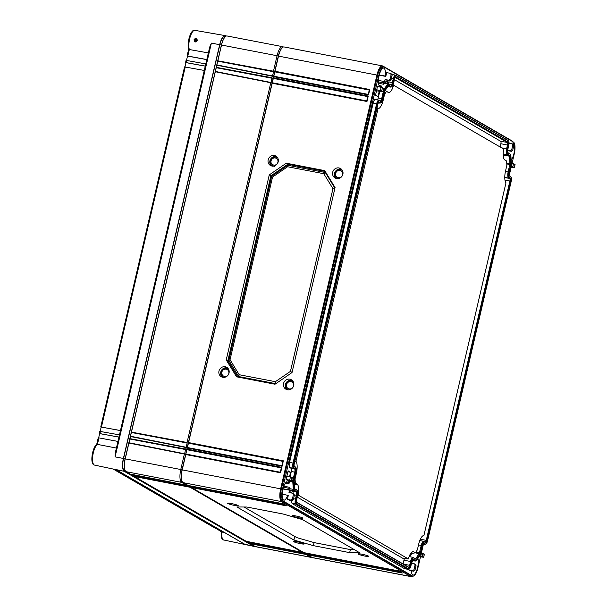 <?xml version="1.0" encoding="UTF-8"?>
<svg xmlns="http://www.w3.org/2000/svg" width="607" height="607" viewBox="0 0 607 607"><rect width="100%" height="100%" fill="white"/><g stroke="black" fill="none" stroke-linecap="round" stroke-linejoin="round"><path stroke-width="0.91" d="M296.626 503.931A4.052 1.343 100.9 0 1 296.307 499.303L297.195 495.487A3.263 1.085 100.9 0 0 296.944 491.761L294.63 490.418A2.921 0.971 100.9 0 1 294.198 489.227L293.705 481.92A2.921 0.971 100.9 0 1 293.909 479.773L295.639 472.345A3.263 1.085 100.9 0 0 295.389 468.612L294.198 467.921A4.052 1.343 100.9 0 1 293.887 463.293L377.508 103.964A4.052 1.343 100.9 0 1 379.641 100.754L380.832 101.445A3.263 1.085 100.9 0 0 382.554 98.858L384.284 91.429A2.921 0.971 100.9 0 1 385.005 89.578L388.374 84.517A2.921 0.971 100.9 0 1 389.193 84.047L391.507 85.397A3.263 1.085 100.9 0 0 393.23 82.81L394.118 78.993A4.052 1.343 100.9 0 1 396.257 75.784L508.431 140.824A4.052 1.343 100.9 0 1 508.545 140.907A4.052 1.343 100.9 0 1 508.742 145.452L507.862 149.269A3.263 1.085 100.9 0 0 508.021 152.926A3.263 1.085 100.9 0 0 508.112 152.994L510.426 154.337A2.921 0.971 100.9 0 1 510.51 154.398A2.921 0.971 100.9 0 1 510.859 155.529L511.352 162.835A2.921 0.971 100.9 0 1 511.147 164.983L509.417 172.411A3.263 1.085 100.9 0 0 509.577 176.076A3.263 1.085 100.9 0 0 509.668 176.144L510.859 176.834A4.052 1.343 100.9 0 1 510.965 176.918A4.052 1.343 100.9 0 1 511.17 181.463L427.548 540.791A4.052 1.343 100.9 0 1 425.848 544.024A4.052 1.343 100.9 0 1 425.416 544.001L424.225 543.311A3.263 1.085 100.9 0 0 423.876 543.295A3.263 1.085 100.9 0 0 422.502 545.898L420.772 553.326A2.921 0.971 100.9 0 1 420.052 555.177L416.683 560.238A2.921 0.971 100.9 0 1 416.182 560.724A2.921 0.971 100.9 0 1 415.863 560.709L413.542 559.358A3.263 1.085 100.9 0 0 413.192 559.343A3.263 1.085 100.9 0 0 411.827 561.945L410.939 565.762A4.052 1.343 100.9 0 1 409.239 568.994A4.052 1.343 100.9 0 1 408.799 568.971L296.626 503.931L292.339 503.643A4.575 1.518 -79.1 0 1 291.663 500.593M297.377 490.547A4.613 1.533 -79.1 0 0 297.248 490.456L294.934 489.113A1.578 0.524 -79.1 0 1 294.888 489.075A1.578 0.524 -79.1 0 1 294.699 488.468L294.205 481.169A1.578 0.524 -79.1 0 1 294.319 480.008L296.049 472.58A4.613 1.533 -79.1 0 0 295.821 467.405A4.613 1.533 -79.1 0 0 295.692 467.307L294.501 466.616A2.701 0.895 -79.1 0 1 294.433 466.563A2.701 0.895 -79.1 0 1 294.296 463.528L377.911 104.207A2.701 0.895 -79.1 0 1 379.049 102.052A2.701 0.895 -79.1 0 1 379.337 102.059L380.528 102.75A4.613 1.533 -79.1 0 0 381.021 102.78A4.613 1.533 -79.1 0 0 382.956 99.1L384.686 91.665A1.578 0.524 -79.1 0 1 385.081 90.671L388.45 85.61A1.578 0.524 -79.1 0 1 388.715 85.344A1.578 0.524 -79.1 0 1 388.89 85.359L391.204 86.702A4.613 1.533 -79.1 0 0 391.705 86.725A4.613 1.533 -79.1 0 0 393.639 83.045L394.527 79.236A2.701 0.895 -79.1 0 1 395.658 77.081A2.701 0.895 -79.1 0 1 395.954 77.097L508.127 142.129A2.701 0.895 -79.1 0 1 508.34 145.217L507.452 149.026A4.613 1.533 -79.1 0 0 507.809 154.299L510.123 155.65A1.578 0.524 -79.1 0 1 510.358 156.287L510.851 163.587A1.578 0.524 -79.1 0 1 510.737 164.747L509.007 172.176A4.613 1.533 -79.1 0 0 509.364 177.449L510.555 178.139A2.701 0.895 -79.1 0 1 510.76 181.227L427.146 540.556A2.701 0.895 -79.1 0 1 425.719 542.696L424.528 542.005A4.613 1.533 -79.1 0 0 422.093 545.663L420.37 553.091A1.578 0.524 -79.1 0 1 419.976 554.085L416.607 559.146A1.578 0.524 -79.1 0 1 416.167 559.396L413.853 558.053A4.613 1.533 -79.1 0 0 411.417 561.71L410.529 565.519A2.701 0.895 -79.1 0 1 409.103 567.666L296.929 502.626A2.701 0.895 -79.1 0 1 296.853 502.566A2.701 0.895 -79.1 0 1 296.717 499.538L297.605 495.729A4.613 1.533 -79.1 0 0 297.377 490.547L296.762 489.97A5.076 1.684 -79.1 0 1 296.891 490.115M408.799 568.971L407.965 569.275L295.791 504.242A4.515 1.502 100.9 0 1 295.442 499.083L296.33 495.266A2.8 0.926 100.9 0 0 296.11 492.072L293.796 490.722L290.343 490.122A3.452 1.146 -79.1 0 1 289.835 488.718L289.736 487.353L283.788 486.184M404.877 568.744A4.575 1.518 -79.1 0 1 404.694 568.744A4.575 1.518 -79.1 0 1 404.512 568.676L407.965 569.275A4.515 1.502 100.9 0 0 408.139 569.343A4.515 1.502 100.9 0 0 408.458 569.305L410.036 570.557L413.693 571.179L414.968 570.292L416.045 565.633L414.293 563.774L411.538 563.182M415.863 560.709L415.029 561.012L412.768 559.7M412.282 560.534L415.029 561.012A3.384 1.123 100.9 0 0 415.158 561.065A3.384 1.123 100.9 0 0 415.393 561.035L416.182 560.724M425.416 544.001L424.581 544.304L423.443 543.652M423.17 544.062L424.581 544.304A4.515 1.502 100.9 0 0 424.756 544.373A4.515 1.502 100.9 0 0 425.067 544.335L425.848 544.024M510.464 176.462A4.515 1.502 100.9 0 0 510.358 176.334A4.515 1.502 100.9 0 0 510.229 176.242L509.372 175.742M509.979 153.92A3.384 1.123 100.9 0 0 509.895 153.821A3.384 1.123 100.9 0 0 509.804 153.753L507.809 152.592M508.044 140.46A4.515 1.502 100.9 0 0 507.93 140.331A4.515 1.502 100.9 0 0 507.809 140.24L395.627 75.2A4.515 1.502 100.9 0 0 395.476 75.139A4.515 1.502 100.9 0 0 393.253 78.773L391.371 78.409M389.193 84.047L390.885 84.805A2.8 0.926 100.9 0 0 390.984 84.843A2.8 0.926 100.9 0 0 392.365 82.59L393.253 78.773L394.118 78.993M388.571 83.463A3.384 1.123 100.9 0 0 388.45 83.417A3.384 1.123 100.9 0 0 387.623 84.001L384.178 83.288A3.452 1.146 -79.1 0 1 385.028 82.689A3.452 1.146 -79.1 0 1 385.142 82.734M385.005 89.578L384.254 89.062L387.623 84.001L388.374 84.517M383.89 88.994L384.254 89.062A3.384 1.123 100.9 0 0 383.412 91.209L383.374 91.202M379.641 100.754L379.018 100.17L380.21 100.861A2.8 0.926 100.9 0 0 380.301 100.891A2.8 0.926 100.9 0 0 381.682 98.638L383.412 91.209L384.284 91.429M379.018 100.17A4.515 1.502 100.9 0 0 378.859 100.109A4.515 1.502 100.9 0 0 376.636 103.744L373.176 103.069A4.575 1.518 -79.1 0 1 375.437 99.381L378.859 100.109M293.887 463.293L293.022 463.073L376.636 103.744L377.508 103.964M289.562 462.397L293.022 463.073A4.515 1.502 100.9 0 0 293.363 468.232L289.911 467.633A4.575 1.518 -79.1 0 1 289.562 462.397L373.176 103.069M293.909 479.773L293.044 479.553L294.774 472.125A2.8 0.926 100.9 0 0 294.554 468.923L293.363 468.232L294.198 467.921M293.006 479.545L293.044 479.553A3.384 1.123 100.9 0 0 292.802 482.041L289.342 481.419A3.452 1.146 -79.1 0 1 289.327 480.873M294.198 489.227L293.295 489.341L292.802 482.041L293.705 481.92M289.835 488.718L293.295 489.341A3.384 1.123 100.9 0 0 293.796 490.722L294.63 490.418M404.512 568.676L292.339 503.643M512.08 163.23L514.235 153.958A10.402 3.452 100.9 0 0 513.439 142.068L384.261 67.172A10.402 3.452 100.9 0 0 383.882 67.028A10.402 3.452 100.9 0 0 378.776 75.42L282.483 489.189A10.402 3.452 100.9 0 0 283.287 501.086L412.464 575.982A10.402 3.452 100.9 0 0 412.836 576.119A10.402 3.452 100.9 0 0 417.95 567.727L420.476 556.885M421.41 552.871L423.436 544.145M509.258 175.362L511.147 167.244M411.318 570.777A9.295 3.088 100.9 0 0 412.714 574.905A9.295 3.088 100.9 0 0 413.033 575.034A9.295 3.088 100.9 0 0 417.237 568.971A9.295 3.088 100.9 0 0 417.889 558.425M419.111 556.589L423.618 557.287L424.346 554.153L422.889 553.303L422.161 556.444L423.618 557.287L422.927 557.302M511.276 143.753A9.295 3.088 -79.1 0 1 512.832 143.009A9.295 3.088 -79.1 0 1 513.188 143.138A9.295 3.088 -79.1 0 1 514.433 150.741A9.295 3.088 -79.1 0 1 511.177 160.225M507.642 150.627L507.611 151.234M391.985 74.403A4.575 1.518 -79.1 0 1 392.054 74.411L395.476 75.139M388.374 83.402A2.732 0.91 100.9 0 0 388.905 81.915L389.193 80.693M378.434 80.352L383.958 81.528A9.295 3.088 100.9 0 1 383.449 82.818L383.548 84.236L384.178 83.288M383.958 81.528L384.535 81.862L385.066 79.563L389.755 80.792L391.029 79.896L392.114 75.238L391.136 74.669L390.051 79.327L391.029 79.896M387.919 80.473L387.486 82.324L385.817 81.361L386.098 80.162M391.136 74.669L390.354 73.379L386.689 72.597L385.802 76.391L385.233 76.057A9.295 3.088 100.9 0 0 384.011 68.242A9.295 3.088 100.9 0 0 383.654 68.113A9.295 3.088 100.9 0 0 379.314 74.782A9.295 3.088 100.9 0 0 379.072 85.321L378.738 86.748M382.486 87.674L377.455 86.475L375.543 95.178L377.994 96.596L379.231 91.262L378.859 91.042L383.207 91.649L383.935 88.516L382.486 87.674L381.75 90.807L383.207 91.649L382.516 91.672M380.581 87.142L380.779 86.308A9.295 3.088 100.9 0 0 381.348 85.989L381.439 87.332M377.463 99.814A2.732 0.91 100.9 0 0 378.229 97.962L379.8 91.202M290.063 476.814L291.314 471.449A2.732 0.91 100.9 0 0 291.102 468.323L289.911 467.633M291.846 481.305L292.536 481.29L293.264 478.149L291.808 477.307L291.079 480.448L292.536 481.29L288.188 480.683L288.909 481.101L288.477 482.937A9.295 3.088 -79.1 0 1 288.78 483.764L289.433 482.785L289.342 481.419M286.891 476.138L288.128 470.835L290.571 472.254L289.539 476.7M291.808 477.307L286.785 476.116L286.011 479.424L287.202 480.107L286.77 481.943A9.295 3.088 -79.1 0 0 282.528 490.79A9.295 3.088 -79.1 0 0 283.537 500.016A9.295 3.088 -79.1 0 0 283.856 500.138A9.295 3.088 -79.1 0 0 287.672 495.304L288.242 495.631L287.361 499.432L292.05 500.661L293.325 499.766L294.403 495.107L293.424 494.538L292.346 499.197L293.325 499.766M290.214 500.343L289.304 500.183M290.1 492.702L290.29 491.867L291.899 493.089M293.424 494.538L292.65 493.248L288.985 492.467L289.516 490.168L288.94 489.834A9.295 3.088 -79.1 0 0 289.084 488.332L289.736 487.353M293.052 493.423A2.732 0.91 100.9 0 0 292.657 491.473L290.343 490.122M413.109 560.709A9.295 3.088 100.9 0 0 412.768 561.619L412.191 561.285L411.743 563.228M415.287 564.351L416.045 565.633M512.672 150.422L513.757 145.763L512.778 145.194L511.693 149.853L512.672 150.422L511.398 151.318L507.74 150.688M515.017 164.512L513.56 163.67L512.832 166.804L514.288 167.646L515.017 164.512L514.334 164.489L515.017 164.512M415.067 565.064L413.982 569.723L414.968 570.292M381.75 90.807L376.681 89.783M376.568 90.792L379.231 91.262M383.935 88.516L383.26 88.493L383.935 88.516M380.779 86.308L378.927 85.928M385.233 76.057L379.254 75.01M383.449 82.818L378.419 81.854M379.034 85.488L381.348 85.989M383.548 84.236L378.525 83.25M289.084 488.332L283.423 487.209M285.343 483.187L288.78 483.764M282.968 488.787L288.94 489.834M287.672 495.304L282.149 494.121M288.477 482.937L285.958 482.482M289.516 490.168L282.915 488.999M287.361 499.432L291.057 500.085L292.346 499.197M293.644 493.825L294.403 495.107M290.146 492.512L291.959 492.831M512.778 145.194L512.331 144.034M507.68 150.263L510.411 150.741L511.693 149.853M509.045 143.275L511.997 143.905M512.991 144.481L513.757 145.763M512.832 166.804L510.836 166.318M513.598 167.669L510.639 167.16M511.36 163.071L513.56 163.67M273.552 71.618L272.535 75.974M272.027 78.151L271.018 82.506M187.146 442.92L186.129 447.276M185.628 449.453L184.611 453.816M188.792 485.63L189.293 485.911M304.714 552.833L305.207 553.121M412.138 561.513L412.768 561.619M422.161 556.444L419.596 555.86M420.909 552.757L422.889 553.303M424.346 554.153L423.663 554.13L424.346 554.153M409.004 569.958L412.699 570.61L413.982 569.723M291.079 480.448L286.011 479.424M288.909 481.101L287.043 480.767M293.264 478.149L292.589 478.134L293.264 478.149M287.908 471.783L290.571 472.254M512.771 141.681A11.245 3.733 100.9 0 0 512.065 140.945L382.888 66.057A11.245 3.733 100.9 0 0 382.478 65.897L284.046 46.944A11.245 3.733 100.9 0 0 281.367 48.81L280.958 49.41A10.402 3.452 100.9 0 0 278.325 56.079L182.039 469.848A10.402 3.452 100.9 0 0 181.554 479.371L181.713 480.084A11.245 3.733 100.9 0 0 183.102 482.648L187.859 485.41L282.65 503.658L282.422 503.112L284.349 504.645L283.78 503.901L284.349 504.645L189.559 486.397L284.683 504.842L284.463 504.296L286.383 505.828L285.821 505.085L286.383 505.828L191.6 487.573L303.781 552.613L398.564 570.868L398.344 570.322L400.263 571.855L399.702 571.111L400.263 571.855L305.48 553.599L400.605 572.052L400.385 571.506L402.304 573.031L401.743 572.295L402.304 573.031L307.521 554.783L312.279 557.545A11.245 3.733 100.9 0 0 312.688 557.696L411.114 576.65A11.245 3.733 100.9 0 0 412.669 576.089M382.478 65.897A11.245 3.733 100.9 0 0 376.955 74.972L280.669 488.741A11.245 3.733 100.9 0 0 281.534 501.602L410.711 576.498A11.245 3.733 100.9 0 0 411.114 576.65M383.882 67.028L382.774 66.816A10.402 3.452 100.9 0 0 377.66 75.207L281.375 488.976A10.402 3.452 100.9 0 0 282.172 500.874L411.349 575.762A10.402 3.452 100.9 0 0 411.728 575.906L412.836 576.119M300.526 543.675A5.417 0.584 13.1 0 1 293.613 541.497A5.417 0.584 13.1 0 1 297.255 541.77A5.417 0.584 13.1 0 1 304.168 543.948A5.417 0.584 13.1 0 1 300.526 543.675M365.111 556.111A5.425 0.584 13.1 0 1 358.191 553.925A5.425 0.584 13.1 0 1 361.833 554.206A5.425 0.584 13.1 0 1 368.752 556.384A5.425 0.584 13.1 0 1 365.111 556.111M299.16 517.87A5.425 0.584 13.1 0 1 292.24 515.692A5.425 0.584 13.1 0 1 295.882 515.973A5.425 0.584 13.1 0 1 302.802 518.15A5.425 0.584 13.1 0 1 299.16 517.87M234.583 505.434A5.417 0.584 13.1 0 1 227.671 503.256A5.417 0.584 13.1 0 1 231.305 503.537A5.417 0.584 13.1 0 1 238.217 505.714A5.417 0.584 13.1 0 1 234.583 505.434M236.874 506.966L246.753 507.02L283.029 514L302.491 519.6L359.541 552.681L349.662 552.628L313.387 545.647L293.925 540.04L236.874 506.966M305.814 553.296L305.822 553.796L400.567 572.044L307.127 554.054M307.521 554.783L307.172 554.085M187.859 484.902L187.859 485.41L282.604 503.658M189.559 486.397L189.164 485.661M189.9 486.086L189.9 486.594L284.645 504.842M191.6 487.573L191.205 486.844M303.773 552.112L303.781 552.613M305.48 553.599L305.086 552.871M281.367 48.81A11.245 3.733 100.9 0 0 278.522 56.019L274.979 71.262L369.762 89.517L368.495 94.958L273.711 76.71L273.454 77.795L368.244 96.05L366.977 101.49L272.186 83.242L188.572 442.571L283.355 460.819L282.088 466.267L187.305 448.012L187.047 449.104L281.838 467.352L280.571 472.8L185.78 454.544L182.237 469.788A11.245 3.733 100.9 0 0 181.713 480.084M338.994 167.957A5.44 5.099 -59.9 0 0 335.246 178.056A5.44 5.099 -59.9 0 0 340.702 168.647A5.44 5.099 -59.9 0 0 338.994 167.957M289.835 379.2A5.44 5.099 -59.9 0 0 286.087 389.292A5.44 5.099 -59.9 0 0 291.542 379.883A5.44 5.099 -59.9 0 0 289.835 379.2M274.41 155.529A5.44 5.099 -59.9 0 0 270.669 165.612A5.44 5.099 -59.9 0 0 276.117 156.211A5.44 5.099 -59.9 0 0 274.41 155.529M225.258 366.765A5.44 5.099 -59.9 0 0 221.509 376.856A5.44 5.099 -59.9 0 0 226.957 367.455A5.44 5.099 -59.9 0 0 225.258 366.765M226.229 359.883L236.578 376.818L275.009 384.223L292.02 372.554L335.072 187.555L324.715 170.62L286.284 163.222L269.273 174.892L226.229 359.883L227.845 360.748L237.845 377.061M280.571 472.8L281.36 467.898L186.797 449.688L187.047 449.104M281.337 467.838L280.313 472.254L185.825 454.051M185.78 454.544L186.797 449.688M273.711 76.71L274.979 71.262M272.186 83.242L273.454 77.795M187.305 448.012L188.572 442.571M274.721 71.846L369.253 90.048M369.284 90.056L369.762 89.517L368.495 94.958M368.237 94.404L273.749 76.209M282.862 461.305L281.83 465.721L187.343 447.518M188.314 443.156L282.847 461.358L282.088 466.267M273.196 78.379L367.736 96.581M367.766 96.589L368.244 96.05L366.977 101.49M367.743 96.528L366.719 100.952L272.232 82.742M281.838 467.352L281.36 467.898L281.838 467.352M283.355 460.819L282.877 461.358L283.355 460.819M341.498 169.292A5.342 5.008 -59.9 0 0 336.21 178.42M342.31 170.377A4.78 4.477 120.1 0 0 340.55 169.588A4.78 4.477 -59.9 0 0 337.545 178.587M341.771 176.394A3.748 3.513 120.1 0 1 338.319 177.661A3.748 3.513 -59.9 0 1 335.686 173.367A3.748 3.513 -59.9 0 1 340.003 170.408A3.748 3.513 120.1 0 1 342.507 175.135M292.346 380.536A5.342 5.008 -59.9 0 0 287.05 389.664M293.151 381.613A4.78 4.477 120.1 0 0 291.39 380.832A4.78 4.477 -59.9 0 0 288.386 389.831M292.612 387.638A3.748 3.513 120.1 0 1 289.16 388.905A3.748 3.513 -59.9 0 1 286.534 384.61A3.748 3.513 -59.9 0 1 290.844 381.651A3.748 3.513 120.1 0 1 293.348 386.371M276.883 156.826A5.342 5.008 -59.9 0 0 271.579 165.969M272.702 166.143L272.892 165.005L274.447 165.172A3.688 3.46 -59.9 0 0 277.771 160.066A3.688 3.46 -59.9 0 0 272.126 158.981A3.688 3.46 -59.9 0 0 272.884 164.869L272.892 165.005M274.349 165.939L274.531 166.439M277.733 157.964A4.78 4.477 -59.9 0 0 271.018 159.353A4.78 4.477 -59.9 0 0 272.718 166.03M272.884 164.869L274.447 165.172M227.724 368.07A5.342 5.008 -59.9 0 0 222.428 377.213M228.581 369.2A4.78 4.477 120.1 0 0 226.73 368.343A4.78 4.477 -59.9 0 0 223.831 377.387M226.183 369.162A3.748 3.513 120.1 0 1 228.809 373.464A3.748 3.513 120.1 0 1 224.491 376.423A3.748 3.513 -59.9 0 1 221.866 372.121A3.748 3.513 -59.9 0 1 226.183 369.162M275.73 383.73L238.763 376.568L238.445 377.175M275.813 383.67L238.763 376.568M275.396 381.689L239.196 374.716L230.038 359.731L272.543 177.062L287.589 166.743L323.797 173.708L332.955 188.694L290.45 371.363L275.396 381.689L276.079 383.487M290.45 371.363L292.05 372.425M230.038 359.731L228.824 360.399L271.648 176.379L287.832 165.279L325.329 172.502L334.965 188.018M272.543 177.062L271.648 176.379M239.196 374.716L238.68 376.522L228.824 360.399M228.847 360.437L227.845 360.748L270.881 175.825L271.655 176.379M287.923 165.294L287.862 164.224L270.881 175.825L269.273 174.892M286.284 163.222L287.862 164.224L325.231 171.462M323.797 173.708L325.329 172.502L334.927 188.193M287.589 166.743L287.832 165.279M332.955 188.694L334.821 188.633M282.627 503.681L189.217 485.691M398.541 570.884L305.131 552.901M284.668 504.865L191.258 486.875M349.662 552.628L350.451 549.221M313.387 545.647L314.092 542.597M293.925 540.04L294.759 536.436M353.6 549.236L348.365 549.206L314.244 542.635L296.808 537.62L243.999 507.004M391.348 73.955L392.114 75.238M385.066 79.563L388.768 80.215L390.051 79.327M385.802 76.391L379.2 75.23M411.417 561.71L410.544 561.49L409.657 565.299A2.238 0.744 -79.1 0 1 408.557 567.105A2.238 0.744 -79.1 0 1 408.481 567.075L296.664 502.239M297.248 490.456L296.626 489.864A5.076 1.684 -79.1 0 1 296.762 489.97M296.626 489.864L294.744 488.772M295.692 467.307L295.07 466.715A5.076 1.684 -79.1 0 1 295.207 466.821A5.076 1.684 -79.1 0 1 295.328 466.965M295.07 466.715L294.236 466.237M378.624 102.439L379.694 103.061L378.389 102.833M381.021 102.78L380.24 103.091A5.076 1.684 -79.1 0 1 379.891 103.129A5.076 1.684 -79.1 0 1 379.694 103.061L380.528 102.75M388.313 85.815L390.377 87.006L387.812 86.566M391.705 86.725L390.923 87.036A5.076 1.684 -79.1 0 1 390.567 87.082A5.076 1.684 -79.1 0 1 390.377 87.006L391.204 86.702M395.233 77.468L507.293 142.44A2.238 0.744 -79.1 0 1 507.467 144.997L506.579 148.806L501.61 147.842M507.809 154.299L506.974 154.61A5.076 1.684 -79.1 0 1 506.579 148.806L507.452 149.026M503.211 153.958L506.974 154.61L509.455 156.409L509.948 163.708L508.142 171.956L505.434 171.432M509.364 177.449L508.529 177.76A5.076 1.684 -79.1 0 1 508.142 171.956L509.007 172.176M504.774 177.107L509.721 178.45A2.238 0.744 -79.1 0 1 509.895 181.007L426.273 540.329A2.238 0.744 -79.1 0 1 425.173 542.134A2.238 0.744 -79.1 0 1 425.097 542.104L423.906 541.414A5.076 1.684 -79.1 0 0 423.732 541.345L419.809 540.518M422.093 545.663L421.228 545.435A5.076 1.684 -79.1 0 1 423.732 541.345M418.519 544.911L421.228 545.435L419.225 553.569L415.583 558.827L413.223 557.469A5.076 1.684 -79.1 0 0 413.048 557.401L409.126 556.566M403.078 563.941L403.951 560.208L410.544 561.49A5.076 1.684 -79.1 0 1 413.048 557.401M500.107 146.97L500.866 143.715A2.109 0.698 100.9 0 0 500.707 141.294L394.421 79.676M409.672 556.68L411.774 553.531M403.951 560.208A5.197 1.73 -79.1 0 1 404.406 558.637M408.336 558.941L298.212 495.092A10.797 3.589 100.9 0 0 297.081 484.166L295.343 483.149L295.055 478.938L296.353 473.361A10.797 3.589 100.9 0 0 295.943 461.366L378.032 108.6A10.797 3.589 100.9 0 0 383.267 99.882L384.565 94.305L386.507 91.384L388.252 92.393A10.797 3.589 100.9 0 0 393.594 85.215L503.719 149.064A10.797 3.589 100.9 0 0 504.804 159.967A10.797 3.589 100.9 0 0 504.849 159.99L506.587 160.999L506.875 165.21L505.578 170.795A10.797 3.589 100.9 0 0 505.988 182.79L423.898 535.549A10.797 3.589 100.9 0 0 423.504 535.564A10.797 3.589 100.9 0 0 418.663 544.274L417.366 549.851L415.423 552.772L413.678 551.763A10.797 3.589 100.9 0 0 412.821 551.619A10.797 3.589 100.9 0 0 408.336 558.941L403.215 558.539L297.278 497.125M423.898 535.549L423.087 535.7M419.976 554.085L415.4 552.78L410.453 553.804M298.212 495.092L297.756 495.009M295.343 483.149L294.349 483.293M295.055 478.938L294.577 478.9M295.943 461.366L294.759 461.548M378.032 108.6L377.03 107.985M384.565 94.305L384.117 94.131M386.507 91.384L385.164 90.542M393.594 85.215L392.987 85.041M506.587 160.999L504.425 159.633M188.724 49.152C186.463 43.423 190.917 28.635 194.847 30.35L225.174 35.608A11.245 3.733 -79.1 0 0 219.673 44.69L123.388 458.46L115.095 456.881L115.3 452.799L209.764 46.845L115.3 452.799M225.174 35.608A11.245 3.733 -79.1 0 1 225.607 35.767L226.168 36.094M254.712 546.239A11.245 3.733 -79.1 0 1 253.809 546.361A11.245 3.733 -79.1 0 1 253.43 546.209L124.253 471.32A11.245 3.733 -79.1 0 1 123.388 458.46M224.825 532.741L221.813 531.982A10.676 3.543 100.9 0 0 223.695 539.98L253.809 546.361M253.43 546.209L244.56 544.183M116.407 469.294L115.945 469.56L245.122 544.456M116.787 448.141L97.431 444.4L98.926 437.89L117.94 441.418M219.051 530.177A1.123 1.055 -59.9 0 0 219.484 530.693L221.79 531.982L219.742 530.799L222.792 531.565M220.751 530.381L217.701 529.615A1.123 1.055 -59.9 0 1 217.01 528.993M221.434 530.776L218.383 530.01A1.123 1.055 120.1 0 1 218.125 529.903L217.45 529.509M219.393 529.592L216.342 528.826A1.123 1.055 120.1 0 1 216.084 528.727L113.122 469.029M118.957 437.063L99.29 433.55A8.999 2.989 -79.1 0 1 99.586 433.861M185.97 62.65L185.879 62.635A11.245 3.733 -79.1 0 1 185.621 62.559L205.265 66.163M187.328 56.011A4.499 1.495 -79.1 0 1 187.146 56.011L206.79 59.63M120.474 430.53L100.815 427.009A15.744 5.228 -79.1 0 1 101.126 427.275M208.74 52.984L189.323 49.524L187.791 56.026L187.1 55.965L188.694 49.076M209.703 47.103L211.38 43.112L219.673 44.69M193.99 39.796C195.72 37.611 196.82 37.816 197.305 40.426C195.795 42.642 194.688 42.429 193.99 39.796L196.478 39.159L196.972 40.388M197.305 40.426L195.264 41.322L194.688 39.994M196.714 39.356L195.242 40.312L195.553 41.428M184.991 66.876L185.992 62.582M186.508 60.336L187.51 56.049M100.185 431.311L101.179 427.017L120.459 430.598M98.66 437.844L99.662 433.55L118.942 437.131M184.611 66.914L204.271 70.45M205.28 66.095L185.583 62.498M186.129 60.374L205.788 63.917M188.83 48.788L189.323 49.524L188.83 48.788M206.805 59.562L187.791 56.026M119.465 434.885L99.798 431.372M98.273 437.92L98.926 437.89M97.431 444.4L96.596 445.136M254.052 545.86L253.938 545.837A10.706 3.559 100.9 0 1 253.551 545.685L124.374 470.797A10.706 3.559 100.9 0 1 123.547 458.551L219.833 44.781L221.525 45.039L217.852 60.806L273.469 71.201L273.81 71.77M225.827 36.283L225.098 36.147A10.706 3.559 100.9 0 0 219.833 44.781M123.547 458.551L125.11 458.854L221.396 45.085A10.706 3.559 100.9 0 1 224.112 38.218L224.37 37.831A11.245 3.733 100.9 0 0 221.525 45.039L277.065 55.738L273.469 71.201M271.276 82.658L270.783 82.742L187.062 442.503L187.404 443.072M272.793 76.125L272.3 76.209L271.944 77.734L272.293 78.303M283.325 47.012L282.999 46.822A11.245 3.733 100.9 0 0 282.589 46.663A11.245 3.733 100.9 0 0 277.065 55.738M306.019 553.842L305.989 554.464L310.822 557.264A11.245 3.733 100.9 0 0 311.224 557.416A11.245 3.733 100.9 0 0 311.952 557.355M303.986 552.658L304.426 553.554L304.722 552.802M190.105 486.632L190.074 487.254L302.392 552.37L302.605 551.938M188.064 485.448L188.511 486.351L188.8 485.592M184.869 453.96L184.376 454.044L180.78 469.507A11.245 3.733 100.9 0 0 181.645 482.368L186.47 485.168L186.69 484.727M186.395 447.427L185.894 447.511L185.886 449.605M184.376 454.044L128.904 443.049L125.239 458.816A11.245 3.733 100.9 0 0 124.716 469.105A11.245 3.733 100.9 0 0 126.104 471.677L131.021 474.53L186.47 485.168M185.894 447.511L130.429 436.516L129.928 438.649L185.545 449.036M272.3 76.209L216.828 65.207L216.335 67.339L271.944 77.734M130.429 436.516L216.335 67.339M128.904 443.049L129.928 438.649M216.828 65.207L217.852 60.806M282.589 46.663L227.048 35.972A11.245 3.733 100.9 0 0 224.37 37.831M273.491 71.588L217.701 61.163L273.529 71.717M271.974 78.121L216.183 67.696L272.004 78.25M187.085 442.89L131.294 432.465L187.123 443.019M185.567 449.423L129.777 438.998L185.605 449.552M180.78 469.507L125.11 458.854A10.706 3.559 100.9 0 0 124.61 468.65A10.706 3.559 100.9 0 0 124.663 468.87M305.989 554.464L250.357 543.713L255.281 546.566A11.245 3.733 100.9 0 0 255.684 546.725L311.224 557.416M303.955 553.281L248.316 542.529L304.426 553.554M190.074 487.254L134.435 476.503L246.943 541.732L302.392 552.37L246.943 541.429M188.033 486.07L133.062 475.41M250.357 543.713L249.765 543.068M131.021 474.226L186.486 485.175M132.394 475.327L131.802 474.682M134.435 476.503L133.844 475.865M248.316 542.529L247.724 541.884M248.976 542.612L304.441 553.561M190.044 486.867L142.713 477.565M188.011 485.691L140.672 476.381M303.925 552.894L256.594 543.591M305.966 554.077L258.635 544.767M413.542 559.358L412.828 559.631M424.225 543.311L423.504 543.576M510.859 176.834L510.229 176.242M510.426 154.337L509.804 153.753M508.431 140.824L507.809 140.24M396.257 75.784L395.627 75.2M393.23 82.81L388.905 81.915M391.507 85.397L390.885 84.805M382.554 98.858L378.229 97.962M380.832 101.445L380.21 100.861M295.389 468.612L291.102 468.323M295.639 472.345L291.314 471.449M296.944 491.761L292.657 491.473M297.195 495.487L294.441 494.902M296.307 499.303L293.568 498.711M381.128 87.256L380.384 90.428M510.411 150.741L511.398 151.318M512.202 163.253L511.466 166.432M421.531 552.894L420.795 556.065M412.699 570.61L413.693 571.179M290.45 476.897L289.714 480.069M181.728 481.533L182.237 481.632M180.932 469.636L282.483 489.189M277.217 55.867L378.776 75.42M512.065 140.945L512.179 141.332M312.279 557.545L410.711 576.498L411.349 575.762L412.464 575.982M183.102 482.648L281.534 501.602L282.172 500.874L283.287 501.086M382.888 66.057L383.131 66.884M388.768 80.215L389.755 80.792M291.057 500.085L292.05 500.661M409.103 567.666L408.481 567.075M410.529 565.519L403.283 564.055M379.337 102.059L378.745 102.28M395.954 77.097L395.354 77.317M508.127 142.129L507.293 142.44L500.707 141.294M508.34 145.217L500.866 143.715M510.123 155.65L509.288 155.953L503.218 154.899M510.358 156.287L503.233 155.286M510.851 163.587L506.731 163.131M510.737 164.747L506.784 163.928M510.555 178.139L509.721 178.45L504.766 177.585M510.76 181.227L504.956 180.044M427.146 540.556L420.37 539.183M425.719 542.696L425.097 542.104M424.528 542.005L423.906 541.414M420.37 553.091L415.833 552.15M416.607 559.146L414.892 558.432M416.167 559.396L415.545 558.812M413.853 558.053L413.223 557.469M413.678 551.763L411.895 552.074M297.081 484.166L294.441 484.621M296.353 473.361L295.89 473.255M383.267 99.882L382.782 99.768M388.252 92.393L385.21 90.481M124.253 471.32L115.945 469.56M97.446 444.4A10.676 3.543 100.9 0 0 92.818 455.493A10.676 3.543 100.9 0 0 94.517 465.091L115.975 469.636M218.383 530.01L217.701 529.615M216.342 528.826L113.243 469.052M194.847 30.35A10.676 3.543 100.9 0 0 190.014 37.459A10.676 3.543 100.9 0 0 189.338 49.524M184.558 66.869L100.762 426.949L101.179 427.017M101.46 426.994L185.256 66.914M186.266 62.559L186.774 60.381M99.943 433.535L100.451 431.357M115.095 456.881L211.38 43.112M99.745 431.311L99.237 433.489L99.662 433.55M270.783 82.742L215.31 71.74M131.453 432.116L187.062 442.503M128.942 442.746L184.52 453.77L128.942 442.753M272.437 75.936L216.866 64.911L272.444 75.936M270.919 82.469L215.348 71.444L270.927 82.469M186.03 447.238L130.459 436.221L186.038 447.238M126.104 471.677L181.645 482.368M255.281 546.566L310.822 557.264M124.374 470.797L125.429 471.002M409.239 568.994L408.458 569.305M510.965 176.918L510.358 176.334M510.51 154.398L509.895 153.821M508.545 140.907L507.93 140.331M408.139 569.343L404.694 568.744M415.158 561.065L412.274 560.564M415.575 564.457L414.687 563.941M383.26 91.695L383.988 88.561M424.756 544.373L423.155 544.092M388.45 83.417L385.028 82.689M293.932 493.931L293.044 493.415M513.279 144.587L512.391 144.079M423.671 557.332L424.399 554.199M292.589 481.336L293.318 478.202M280.313 472.238L185.78 454.036M369.268 89.995L368.237 94.419M368.244 94.404L273.704 76.201M281.838 465.706L187.305 447.503M366.719 100.937L272.186 82.734M282.574 503.651L284.137 504.554M400.529 572.037L402.1 572.947M398.496 570.853L400.059 571.764M303.781 552.62L398.526 570.861M284.615 504.834L286.178 505.737M514.341 167.691L515.07 164.558M391.636 74.069L390.749 73.553M295.821 467.405L295.207 466.821M379.891 103.129L378.373 102.871M390.567 87.082L387.79 86.596M115.945 469.613L244.522 544.16M196.478 39.159L196.934 40.403L195.264 41.322M185.567 62.513L186.076 60.336M96.65 444.612L98.228 437.844M96.854 444.483C92.568 446.441 89.373 464.469 94.517 465.091M221.168 531.171C220.94 537.157 221.783 540.093 223.695 539.98M124.61 468.65L124.716 469.105"/></g></svg>
